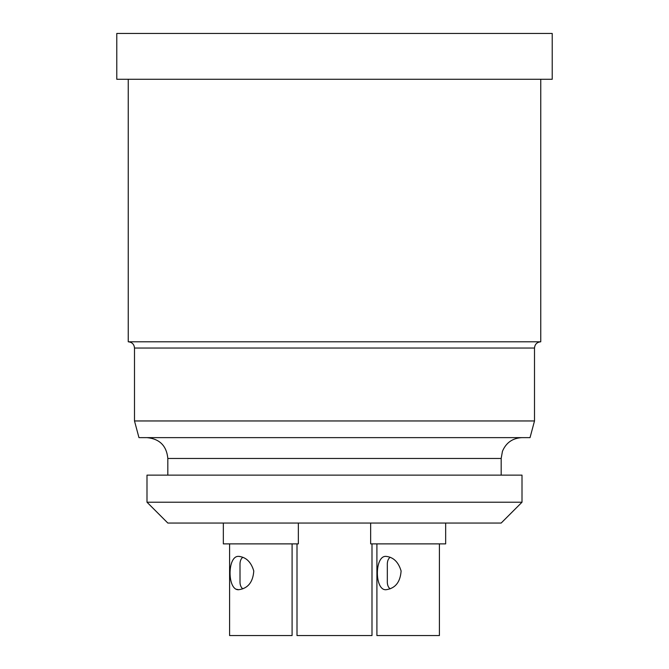 <?xml version="1.0" encoding="UTF-8"?>
<svg xmlns="http://www.w3.org/2000/svg" width="669" height="669" viewBox="0 0 669 669"><rect width="100%" height="100%" fill="white"/><g stroke="black" fill="none" stroke-linecap="round" stroke-linejoin="round"><path stroke-width="1" d="M522.004 475.132L146.996 475.132L146.996 502.21L522.004 502.21L522.004 475.132M552.218 33.45L116.782 33.45L116.782 79.285L552.218 79.285L552.218 33.45M540.753 79.285L540.753 341.792L128.247 341.792L128.247 79.285M134.494 348.039L534.506 348.039L534.506 420.96L134.494 420.96L134.494 348.039C134.16 344.284 132.077 342.194 128.247 341.792M534.506 420.96L530.04 437.626L138.96 437.626L134.494 420.96M236.065 589.213L238.741 589.715C247.956 588.427 252.966 582.189 253.785 570.983C251.092 561.993 246.083 557.126 238.741 556.382C227.167 555.345 227.167 590.735 238.741 589.715M240.004 556.474L238.741 556.382M390.152 588.837C388.087 587.265 387.15 584.597 387.326 580.843L387.326 565.255C387.15 561.492 388.095 558.824 390.152 557.26M439.408 543.88L439.408 635.55L376.906 635.55L376.906 543.88L376.906 635.55M386.063 556.382C374.481 555.345 374.481 590.735 386.063 589.715C395.27 588.427 400.288 582.189 401.107 570.983C398.415 561.993 393.397 557.126 386.063 556.382M445.663 523.049L445.663 543.88L370.659 543.88L370.659 523.049M242.83 588.837C240.773 587.265 239.828 584.597 240.012 580.843L240.004 565.255C239.837 561.492 240.773 558.824 242.83 557.26M292.094 543.88L292.094 635.55L229.592 635.55L229.592 543.88M298.341 523.049L298.341 543.88L223.337 543.88L223.337 523.049M371.997 543.88L371.997 635.55L297.003 635.55L297.003 543.88M522.004 502.21L501.173 523.049L167.827 523.049L146.996 502.21M501.173 475.132L501.173 458.466L167.827 458.466L167.827 475.132M167.827 458.466C166.598 445.805 159.648 438.864 146.996 437.626M501.173 458.466L502.461 451.249C506.132 442.635 512.646 438.095 522.004 437.626M534.506 348.039C534.84 344.284 536.923 342.194 540.753 341.792"/></g></svg>
